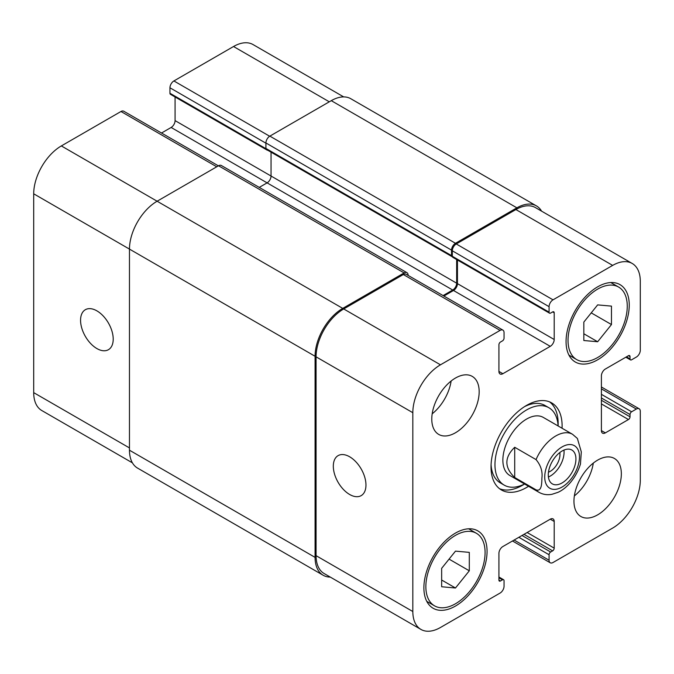 <?xml version="1.0" encoding="UTF-8"?>
<svg xmlns="http://www.w3.org/2000/svg" width="674" height="674" viewBox="0 0 674 674"><rect width="100%" height="100%" fill="white"/><g stroke="black" fill="none" stroke-linecap="round" stroke-linejoin="round"><path stroke-width="1.01" d="M548.409 477.007A19.546 11.29 120 0 0 563.953 450.08M548.476 472.179A13.733 7.928 120 0 0 559.968 454.52A13.733 7.928 120 0 0 559.808 452.557M548.282 474.943A19.546 11.29 -60 0 1 556.817 455.27A19.546 11.29 -60 0 1 571.881 450.038A19.546 11.29 -60 0 1 571.881 472.609A19.546 11.29 -60 0 1 552.335 483.89A19.546 11.29 -60 0 1 548.282 474.943M514.717 447.275L536.041 459.592C540.792 465.313 542.739 471.48 541.896 478.093C541.77 483.384 541.761 491.902 536.041 489.838L514.717 477.529L514.717 447.275C504.27 457.36 504.27 467.444 514.717 477.529M580.449 464.125L581.308 451.875L577.374 438.437L572.538 434.292A33.506 19.344 120 0 0 536.041 459.592M549.639 401.906A50.264 29.024 120 0 1 558.156 423.643A50.264 29.024 120 0 1 558.097 425.96A44.678 25.797 120 0 0 548.906 407.745L544.954 405.47A44.678 25.797 120 0 0 524.532 406.641M491.076 464.58A44.678 25.797 120 0 0 500.276 482.854L504.219 485.137A44.678 25.797 120 0 0 524.583 483.991M548.906 407.745A44.678 25.797 120 0 0 504.219 433.542A44.678 25.797 120 0 0 504.219 485.137M499.535 488.701A50.264 29.024 120 0 0 524.591 483.999M528.542 486.283A50.264 29.024 -60 0 1 501.431 489.973A50.264 29.024 -60 0 1 501.431 431.933A50.264 29.024 -60 0 1 551.694 402.909A50.264 29.024 -60 0 1 562.108 425.926A50.264 29.024 -60 0 1 562.049 428.234M412.825 611.52A39.092 22.571 120 0 0 420.921 629.415A39.092 22.571 120 0 0 440.467 627.486L500.1 593.053A5.586 3.227 120 0 0 504.051 586.212L504.051 580.744A2.233 1.289 120 0 0 503.588 579.716A2.233 1.289 120 0 0 502.475 579.825L500.496 580.971A2.233 1.289 -60 0 1 499.383 581.081A2.233 1.289 -60 0 1 498.92 580.053L498.92 553.379A5.586 3.227 -60 0 1 502.863 546.538L550.254 519.182A5.586 3.227 -60 0 1 553.051 518.904A5.586 3.227 -60 0 1 554.205 521.457L554.205 548.139A2.233 1.289 -60 0 1 552.629 550.869L550.65 552.014A2.233 1.289 120 0 0 549.074 554.744L549.074 560.22A5.586 3.227 120 0 0 550.228 562.773A5.586 3.227 120 0 0 553.025 562.504L612.658 528.071A39.092 22.571 120 0 0 640.3 480.191L640.3 411.334A5.586 3.227 120 0 0 639.146 408.773A5.586 3.227 120 0 0 636.349 409.051L631.614 411.789A2.233 1.289 120 0 0 630.03 414.518L630.03 416.802A2.233 1.289 -60 0 1 628.454 419.54L605.353 432.876A5.586 3.227 -60 0 1 602.556 433.155A5.586 3.227 -60 0 1 601.402 430.593L601.402 375.873A5.586 3.227 -60 0 1 605.353 369.032L628.454 355.695A2.233 1.289 -60 0 1 629.567 355.586A2.233 1.289 -60 0 1 630.03 356.605L630.03 358.888A2.233 1.289 120 0 0 630.493 359.908A2.233 1.289 120 0 0 631.614 359.798L636.349 357.068A5.586 3.227 120 0 0 640.3 350.227L640.3 281.361A39.092 22.571 120 0 0 632.204 263.467A39.092 22.571 120 0 0 612.658 265.404L553.025 299.837A5.586 3.227 120 0 0 549.074 306.67L549.074 312.146A2.233 1.289 120 0 0 549.537 313.166A2.233 1.289 120 0 0 550.65 313.056L552.629 311.919A2.233 1.289 -60 0 1 553.742 311.809A2.233 1.289 -60 0 1 554.205 312.829L554.205 339.511A5.586 3.227 -60 0 1 550.254 346.343L502.871 373.708A5.586 3.227 -60 0 1 500.074 373.986A5.586 3.227 -60 0 1 498.92 371.425L498.92 344.751A2.233 1.289 -60 0 1 500.496 342.013L502.475 340.876A2.233 1.289 120 0 0 504.051 338.137L504.051 332.67A5.586 3.227 120 0 0 502.897 330.108A5.586 3.227 120 0 0 500.1 330.386L440.467 364.811A39.092 22.571 120 0 0 412.825 412.699L412.825 611.52L316.072 555.662L316.072 356.832A39.092 22.571 -60 0 1 343.715 308.953L403.347 274.529A5.586 3.227 -60 0 1 406.136 274.251L502.897 330.108M431.781 419.085A33.506 19.344 -60 0 1 446.407 385.359A33.506 19.344 -60 0 1 472.23 376.378A33.506 19.344 -60 0 1 472.23 415.074A33.506 19.344 -60 0 1 438.723 434.418A33.506 19.344 -60 0 1 431.781 419.085M573.953 501.17A33.506 19.344 -60 0 1 588.579 467.444A33.506 19.344 -60 0 1 614.402 458.463A33.506 19.344 -60 0 1 614.402 497.159A33.506 19.344 -60 0 1 580.895 516.503A33.506 19.344 -60 0 1 573.953 501.17M423.887 587.804A44.678 25.797 -60 0 1 443.382 542.84A44.678 25.797 -60 0 1 477.815 530.876A44.678 25.797 -60 0 1 477.815 582.462A44.678 25.797 -60 0 1 433.138 608.26A44.678 25.797 -60 0 1 423.887 587.804M566.059 341.558A44.678 25.797 -60 0 1 585.554 296.594A44.678 25.797 -60 0 1 619.987 284.622A44.678 25.797 -60 0 1 619.987 336.216A44.678 25.797 -60 0 1 575.31 362.014A44.678 25.797 -60 0 1 566.059 341.558M536.041 489.838A33.506 19.344 120 0 0 539.031 492.34L509.805 475.465A33.506 19.344 -60 0 1 509.805 436.769A33.506 19.344 -60 0 1 543.32 417.425L572.538 434.292M349.637 494.48A23.084 13.328 60 0 1 334.557 474.134A23.084 13.328 60 0 1 338.095 455.632A23.084 13.328 60 0 1 361.18 468.961A23.084 13.328 60 0 1 361.18 495.626A23.084 13.328 60 0 1 349.637 494.48M96.888 348.559A23.084 13.328 60 0 1 81.807 328.213A23.084 13.328 60 0 1 85.345 309.711A23.084 13.328 60 0 1 108.43 323.04A23.084 13.328 60 0 1 108.43 349.696A23.084 13.328 60 0 1 96.888 348.559M218.384 165.846L123.772 111.227A5.586 3.227 120 0 0 120.975 111.496L61.342 145.929A39.092 22.571 120 0 0 33.7 193.809L33.7 392.639A39.092 22.571 120 0 0 41.796 410.533L132.416 462.853M175.08 96.98L175.08 120.621A5.586 3.227 -60 0 1 171.137 127.462L161.516 133.014M343.698 96.904L253.079 44.585A39.092 22.571 120 0 0 233.533 46.514L173.9 80.947A5.586 3.227 120 0 0 169.949 87.788L169.949 93.256A2.233 1.289 120 0 0 170.412 94.284L267.165 150.142A2.233 1.289 -60 0 1 266.803 149.704M583.827 322.088L597.653 304.892L611.47 306.122L611.47 324.556L597.653 341.752L583.827 340.513L583.827 322.088M597.653 341.752L583.827 333.765M611.47 324.556L591.233 312.871M441.655 568.334L455.481 551.138L469.298 552.368L469.298 570.802L455.481 587.998L441.655 586.759L441.655 568.334M455.481 587.998L441.655 580.019M469.298 570.802L449.061 559.117M568.03 340.421A41.889 24.188 120 0 0 576.708 359.596A41.889 24.188 120 0 0 618.589 335.408A41.889 24.188 120 0 0 618.589 287.04A41.889 24.188 120 0 0 586.313 298.262A41.889 24.188 120 0 0 568.03 340.421M425.858 586.666A41.889 24.188 120 0 0 434.536 605.842A41.889 24.188 120 0 0 476.417 581.662A41.889 24.188 120 0 0 476.417 533.294A41.889 24.188 120 0 0 444.141 544.516A41.889 24.188 120 0 0 425.858 586.666M574.358 495.904A33.506 19.344 120 0 0 593.297 463.105M432.186 413.819A33.506 19.344 120 0 0 451.125 381.021M549.537 313.166L452.776 257.308A2.233 1.289 -60 0 1 452.372 256.727A2.233 1.289 -60 0 1 452.321 256.28L452.321 250.812A5.586 3.227 -60 0 1 456.264 243.971L515.896 209.547A39.092 22.571 -60 0 1 535.451 207.609L632.204 263.467M420.921 629.415L324.169 573.557A39.092 22.571 -60 0 1 316.072 555.662M443.88 296.038L453.501 290.486A5.586 3.227 120 0 0 457.452 283.644L457.452 260.004M330.302 577.096A39.092 22.571 -60 0 1 323.183 575.267A39.092 22.571 -60 0 1 315.078 557.373L315.078 356.268A39.092 22.571 -60 0 1 342.729 308.38L404.139 272.928A5.586 3.227 -60 0 1 406.928 272.65A5.586 3.227 -60 0 1 408.09 275.211L408.09 275.371M443.096 295.583L452.709 290.031A5.586 3.227 120 0 0 456.66 283.19L456.66 259.549M452.372 256.727A2.233 1.289 -60 0 1 451.993 256.626A2.233 1.289 -60 0 1 451.529 255.598L451.529 250.13A5.586 3.227 -60 0 1 455.481 243.289L516.891 207.836A39.092 22.571 -60 0 1 536.437 205.899A39.092 22.571 -60 0 1 541.584 211.147M267.721 150.235A2.233 1.289 -60 0 1 267.165 150.142M271.049 152.155L271.049 176.024A5.586 3.227 -60 0 1 267.098 182.865L259.254 187.397M406.928 272.65L221.316 165.492A5.586 3.227 120 0 0 218.528 165.762L157.109 201.223A39.092 22.571 120 0 0 129.467 249.102L129.467 450.207A39.092 22.571 120 0 0 137.563 468.101L323.183 575.267M536.437 205.899L350.817 98.733A39.092 22.571 120 0 0 331.271 100.67L269.861 136.123A5.586 3.227 120 0 0 265.918 142.964L265.918 148.44A2.233 1.289 120 0 0 266.373 149.46L451.993 256.626M576.582 447.511A24.576 14.188 120 0 0 548.341 462.659A24.576 14.188 120 0 0 556.505 489.189A24.576 14.188 120 0 0 579.48 456.93A24.576 14.188 120 0 0 576.582 447.511M498.92 577.778L502.475 579.825M498.92 580.053L500.496 580.971M550.254 519.182L554.205 521.457M527.152 532.519L554.205 548.139M523.993 534.339L552.629 550.869M522.021 535.485L550.65 552.014M518.862 537.304L549.074 554.744M514.119 540.043L549.074 560.22M601.402 388.873L636.349 409.051M601.402 394.341L631.614 411.789M601.402 397.989L630.03 414.518M601.402 400.272L630.03 416.802M601.402 403.92L628.454 419.54M601.402 430.593L605.353 432.876M628.454 355.695L630.03 356.605M626.475 356.832L630.03 358.888M515.896 209.547L612.658 265.404M456.264 243.971L553.025 299.837M452.321 250.812L549.074 306.67M452.321 256.28L549.074 312.146M552.629 311.919L554.205 312.829M457.452 283.644L554.205 339.511M453.501 290.486L550.262 346.343M498.92 371.425L502.871 373.708M403.347 274.529L500.1 330.386M343.715 308.953L440.467 364.811M316.072 356.832L412.825 412.699M129.467 447.924L33.7 392.639M329.3 101.808L233.533 46.514M269.667 136.241L173.9 80.947M265.918 143.191L169.949 87.788M265.927 148.676L169.949 93.256M456.66 283.19L175.08 120.621M452.709 290.031L171.137 127.462M216.75 166.79L120.975 111.496M342.729 308.38L61.342 145.929M315.078 356.268L33.7 193.809M315.078 557.373L129.467 450.207M404.139 272.928L218.528 165.762M451.529 255.598L265.918 148.44M451.529 250.13L265.918 142.964M455.481 243.289L269.861 136.123M516.891 207.836L331.271 100.67M539.031 492.34C543 494.548 547.33 495.196 552.006 494.295L557.735 492.424C565.301 489.375 575.823 479.18 580.533 463.822M618.589 287.04L610.821 282.558M576.708 359.596L568.932 355.105M476.417 533.294L468.649 528.804M434.536 605.842L426.76 601.351M503.588 579.716L498.92 577.02M550.228 562.773L512.484 540.986M639.146 408.773L601.402 386.986M630.493 359.908L625.826 357.212"/></g></svg>
